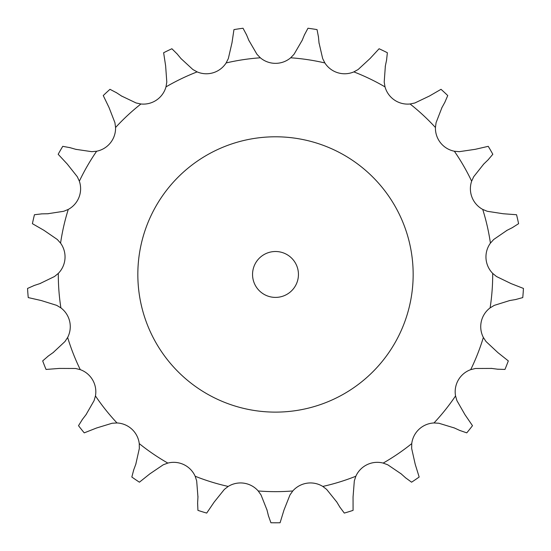 <?xml version="1.0" encoding="UTF-8"?>
<svg xmlns="http://www.w3.org/2000/svg" width="551" height="551" viewBox="0 0 551 551"><rect width="100%" height="100%" fill="white"/><g stroke="black" fill="none" stroke-linecap="round" stroke-linejoin="round"><path stroke-width="0.83" d="M180.942 58.523L192.871 69.522L197.141 71.892A23.5 23.5 0 0 0 226.137 62.945L228.328 58.585L231.992 42.778L233.955 29.609A248.343 248.343 0 0 1 243.032 28.246L246.538 34.823M246.318 34.279L249.018 40.788M248.79 40.251L256.945 54.267L260.327 57.793A23.5 23.5 0 0 0 290.673 57.793L294.055 54.267L302.21 40.251M319.008 42.778L322.672 58.585L324.863 62.945A23.5 23.5 0 0 0 353.859 71.892L358.129 69.522L370.058 58.523L379.102 48.75A248.343 248.343 0 0 1 387.367 52.738L386.561 60.149M385.363 65.9L384.205 82.078L385.018 86.893A23.5 23.5 0 0 0 410.089 103.987L414.862 102.982L429.505 95.991L441.02 89.317A248.343 248.343 0 0 1 447.749 95.557L444.795 102.403M441.957 107.548L436.082 122.666L435.435 127.508A23.5 23.5 0 0 0 454.355 151.229L459.217 151.677L475.265 149.314L488.241 146.332A248.343 248.343 0 0 1 492.828 154.28L487.986 159.948M483.757 164.026L473.688 176.74L471.642 181.176A23.5 23.5 0 0 0 482.731 209.421L487.242 211.281L503.277 213.754L516.556 214.732A248.343 248.343 0 0 1 518.594 223.678L512.299 227.666M507.058 230.318L493.682 239.499L490.424 243.136A23.5 23.5 0 0 0 492.69 273.392L496.458 276.499L511.046 283.586L523.45 288.435A248.343 248.343 0 0 1 522.761 297.588L515.571 299.544M509.778 300.529L494.295 305.364L490.108 307.878A23.5 23.5 0 0 0 483.358 337.46L486.037 341.537L497.89 352.612L508.311 360.898A248.343 248.343 0 0 1 504.957 369.445L497.512 369.191M491.685 368.426L475.465 368.481L470.719 369.645A23.5 23.5 0 0 0 455.553 395.928L456.91 400.618L464.975 414.689L472.489 425.682A248.343 248.343 0 0 1 466.766 432.859L459.72 430.421M454.382 427.975L438.865 423.244L433.988 422.961A23.5 23.5 0 0 0 411.749 443.603L411.666 448.48L415.22 464.307L419.166 477.028A248.343 248.343 0 0 1 411.583 482.194L405.564 477.793M401.183 473.881L387.752 464.789L383.172 463.081A23.5 23.5 0 0 0 355.836 476.243L354.321 480.885L353.053 497.057L353.074 510.371A248.343 248.343 0 0 1 344.299 513.077L339.85 507.099M336.819 502.064L326.66 489.419L322.796 486.437A23.5 23.5 0 0 0 292.788 490.962L289.971 494.95L283.992 510.026L280.087 522.754A248.343 248.343 0 0 1 270.913 522.754L268.42 515.729M267.008 510.026L261.029 494.95L258.212 490.962A23.5 23.5 0 0 0 228.204 486.437L224.34 489.419L214.181 502.064L206.701 513.077A248.343 248.343 0 0 1 197.926 510.371L197.616 502.925M197.947 497.057L196.679 480.885L195.164 476.243A23.5 23.5 0 0 0 167.828 463.081L163.248 464.789L149.817 473.881L139.417 482.194A248.343 248.343 0 0 1 131.834 477.028L133.735 469.817M135.78 464.307L139.334 448.48L139.251 443.603A23.5 23.5 0 0 0 117.012 422.961L112.135 423.244L96.618 427.975L84.234 432.859A248.343 248.343 0 0 1 78.511 425.682L82.45 419.352M86.025 414.689L94.09 400.618L95.447 395.928A23.5 23.5 0 0 0 80.281 369.645L75.535 368.481L59.315 368.426L46.043 369.445A248.343 248.343 0 0 1 42.689 360.898L48.316 356.015M53.11 352.612L64.963 341.537L67.642 337.46A23.5 23.5 0 0 0 60.892 307.878L56.705 305.364L41.222 300.529L28.239 297.588A248.343 248.343 0 0 1 27.55 288.435L34.369 285.425M39.954 283.586L54.542 276.499L58.31 273.392A23.5 23.5 0 0 0 60.576 243.136L57.318 239.499L43.942 230.318L32.406 223.678A248.343 248.343 0 0 1 34.444 214.732L41.848 213.864M47.723 213.754L63.758 211.281L68.269 209.421A23.5 23.5 0 0 0 79.358 181.176L77.312 176.74L67.243 164.026L58.172 154.28A248.343 248.343 0 0 1 62.759 146.332L70.087 147.689M75.735 149.314L91.783 151.677L96.645 151.229A23.5 23.5 0 0 0 115.565 127.508L114.918 122.666L109.043 107.548L103.251 95.557A248.343 248.343 0 0 1 109.98 89.317L116.578 92.775M121.495 95.991L136.138 102.982L140.911 103.987A23.5 23.5 0 0 0 165.982 86.893L166.795 82.078L165.637 65.9L163.633 52.738A248.343 248.343 0 0 1 171.898 48.75L177.195 54.005M304.462 34.823L307.968 28.246A248.343 248.343 0 0 1 317.045 29.609L318.457 36.931M304.682 34.279L301.982 40.788M318.402 36.345L319.063 43.364M176.816 53.55L181.32 58.978M386.685 59.57L385.245 66.471M116.089 92.451L121.991 96.315M445.084 101.887L441.675 108.058M69.522 147.523L76.3 149.473M488.413 159.542L483.337 164.432M41.263 213.878L48.309 213.74M512.823 227.405L506.534 230.587M33.811 285.611L40.512 283.407M47.841 356.352L53.585 352.268M516.149 299.448L509.2 300.632M82.092 419.821L86.383 414.221M498.09 369.266L491.099 368.35M133.535 470.368L135.98 463.756M460.257 430.668L453.845 427.728M197.589 503.511L197.981 496.472M406.004 478.185L400.742 473.488M268.564 516.301L266.863 509.455M340.153 507.602L336.516 501.562M413.16 274.453A137.66 137.66 0 0 0 206.666 155.237A137.66 137.66 0 0 0 206.666 393.676A137.66 137.66 0 0 0 413.16 274.453M298.442 274.453A22.942 22.942 0 0 0 264.025 254.583A22.942 22.942 0 0 0 264.025 294.324A22.942 22.942 0 0 0 298.442 274.453M260.327 57.793A217.197 217.197 0 0 0 226.137 62.945M324.863 62.945A217.197 217.197 0 0 0 290.673 57.793M385.018 86.893A217.197 217.197 0 0 0 353.859 71.892M435.435 127.508A217.197 217.197 0 0 0 410.089 103.987M471.642 181.176A217.197 217.197 0 0 0 454.355 151.229M490.424 243.136A217.197 217.197 0 0 0 482.731 209.421M490.108 307.878A217.197 217.197 0 0 0 492.697 274.453A217.197 217.197 0 0 0 492.69 273.392M470.719 369.645A217.197 217.197 0 0 0 483.358 337.46M433.988 422.961A217.197 217.197 0 0 0 455.553 395.928M383.172 463.081A217.197 217.197 0 0 0 411.749 443.603M322.796 486.437A217.197 217.197 0 0 0 355.836 476.243M258.212 490.962A217.197 217.197 0 0 0 292.788 490.962M195.164 476.243A217.197 217.197 0 0 0 228.204 486.437M139.251 443.603A217.197 217.197 0 0 0 167.828 463.081M95.447 395.928A217.197 217.197 0 0 0 117.012 422.961M67.642 337.46A217.197 217.197 0 0 0 80.281 369.645M58.31 273.392A217.197 217.197 0 0 0 60.892 307.878M68.269 209.421A217.197 217.197 0 0 0 60.576 243.136M96.645 151.229A217.197 217.197 0 0 0 79.358 181.176M140.911 103.987A217.197 217.197 0 0 0 115.565 127.508M197.141 71.892A217.197 217.197 0 0 0 165.982 86.893"/></g></svg>
